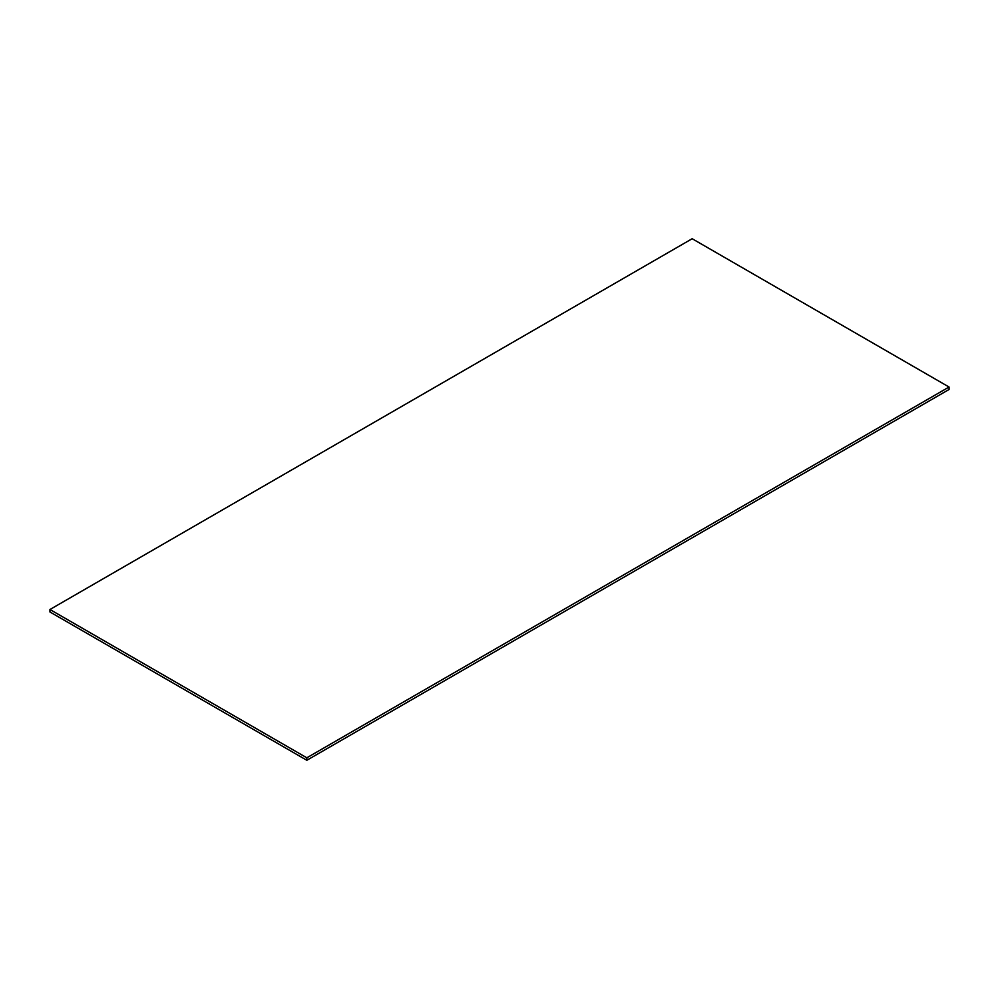 <?xml version="1.0" encoding="UTF-8"?>
<svg xmlns="http://www.w3.org/2000/svg" width="999" height="999" viewBox="0 0 999 999"><rect width="100%" height="100%" fill="white"/><g stroke="black" fill="none" stroke-linecap="round" stroke-linejoin="round"><path stroke-width="1.5" d="M306.83 760.276L949.05 389.498L949.05 387.025L692.17 238.724L49.95 609.502L306.83 757.804L306.83 760.276L49.95 611.975L49.95 609.502M949.05 387.025L306.83 757.804"/></g></svg>
